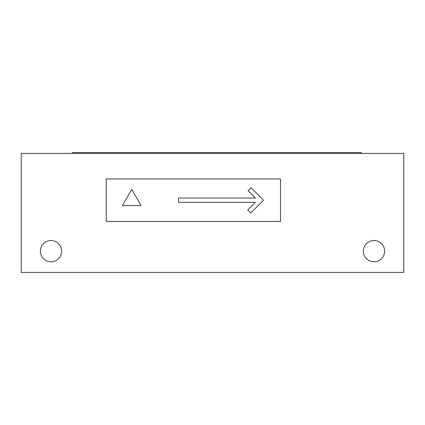 <?xml version="1.0" encoding="UTF-8"?>
<svg xmlns="http://www.w3.org/2000/svg" width="425" height="425" viewBox="0 0 425 425"><rect width="100%" height="100%" fill="white"/><g stroke="black" fill="none" stroke-linecap="round" stroke-linejoin="round"><path stroke-width="0.64" d="M40.375 251.175A10.625 10.625 0 0 0 51 261.8A10.625 10.625 0 0 0 61.625 251.175A10.625 10.625 0 0 0 51 240.55A10.625 10.625 0 0 0 40.375 251.175M363.375 251.175A10.625 10.625 0 0 0 374 261.8A10.625 10.625 0 0 0 384.625 251.175A10.625 10.625 0 0 0 374 240.55A10.625 10.625 0 0 0 363.375 251.175M21.25 272.425L403.75 272.425L403.75 153.425L21.25 153.425L21.25 272.425M106.25 221.425L106.25 178.925L280.5 178.925L280.5 221.425L106.25 221.425M122.4 205.572L131.75 189.38L141.1 205.572L122.4 205.572M178.5 198.05L255.452 198.05L248.094 190.692L251.058 187.733L263.5 200.175L250.734 212.941L247.727 209.934L255.367 202.3L178.5 202.3L178.5 198.05M361.25 152.575L361.25 153.425L361.25 152.575L72.25 152.575L72.25 153.425M85 152.575L85 153.425M348.5 152.575L348.5 153.425"/></g></svg>
